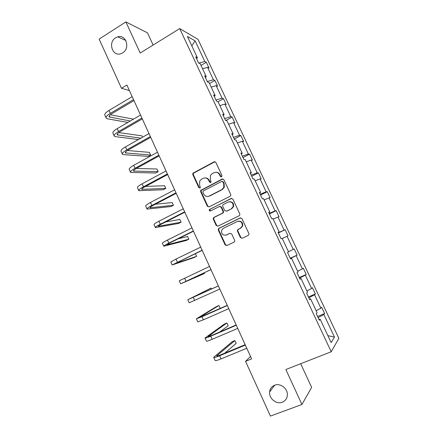 <?xml version="1.0" encoding="UTF-8"?>
<svg xmlns="http://www.w3.org/2000/svg" width="438" height="438" viewBox="0 0 438 438"><rect width="100%" height="100%" fill="white"/><g stroke="black" fill="none" stroke-linecap="round" stroke-linejoin="round"><path stroke-width="0.66" d="M274.571 385.243C271.669 386.486 270.022 388.72 269.622 391.95C268.768 398.465 276.433 404.701 282.329 402.215C285.401 400.923 287.082 398.553 287.377 395.098C287.925 388.605 280.265 382.757 274.571 385.243M115.676 37.756C107.513 42.459 112.681 57.247 121.227 53.573L122.602 52.894C130.524 48.459 126.1 33.994 117.707 36.841L115.676 37.756M221.551 176.881L221.967 175.583L215.857 162.421L214.116 161.803L192.873 173.262L192.802 174.598L198.781 187.606L199.98 188.055L200.363 187.661L199.608 185.088L199.733 180.976L201.469 179.246L203.194 178.348C205.537 177.417 207.371 178.085 208.702 180.363L209.484 182.055L210.694 182.498L211.105 182.077L210.322 179.52L210.388 175.512L212.211 173.634L213.958 172.72C216.334 171.773 218.19 172.446 219.537 174.729L220.325 176.437L221.551 176.881M240.418 237.555L242.198 238.245L248.258 235.354L248.976 234.445L248.877 233.514L241.957 218.622L240.177 217.949L218.929 228.335L218.283 229.063L218.338 230.147L225.099 244.869L226.851 245.559L234.045 242.132L234.735 241.3L234.653 240.309L231.724 233.969L229.966 233.284L226.402 235.009C222.898 235.611 221.289 234.051 221.579 230.328L223.325 228.324L237.325 221.497C240.725 220.818 242.389 222.296 242.313 225.92L240.446 228.225L238.086 229.364L237.396 230.202L237.478 231.198L240.418 237.555L242.247 238.217M153.13 45.043L147.475 32.828L125.865 21.9L140.198 53.047L179.706 28.596L331.216 351.758L285.855 369.53L301.935 404.477L270.432 416.1L245.559 361.355L251.631 358.892L126.889 85.043L121.496 88.301L129.396 90.546M125.865 21.9L99.136 39.097L121.496 88.301M230.114 196.262L230.766 195.512L230.716 194.417L223.889 179.711L222.137 179.076L200.681 190.437L200.659 191.691L207.338 206.227L209.063 206.878L230.114 196.262M232.896 199.104L239.767 213.903L239.843 214.91L239.153 215.748L217.927 226.156L216.191 225.488L213.311 219.219L213.279 218.091L213.903 217.401L222.416 213.175L223.062 212.441L223.013 211.346L221.086 207.174L219.345 206.517L210.503 210.946C209.556 211.105 209.15 210.678 209.287 209.671L231.127 198.452L232.896 199.104M301.935 404.477L311.642 387.378L300.687 363.721M318.984 319.505L320.173 319.253L319.357 320.298L316.258 313.685L317.09 312.688L310.58 298.82L309.699 299.712L306.616 293.142L307.52 292.299L301.048 278.519L300.101 279.263L297.035 272.737L298.01 272.042L291.582 258.354L290.569 258.946L287.525 252.463L288.56 251.916L282.176 238.321L281.097 238.765L278.075 232.326L279.17 231.926L272.83 218.414L271.686 218.721L268.686 212.321L269.846 212.063L263.545 198.644L262.34 198.803L259.356 192.446L260.583 192.331L254.319 178.994L253.054 179.016L250.087 172.698L251.379 172.725L245.154 159.476L243.829 159.355L240.884 153.081L242.23 153.245L236.049 140.083L234.659 139.826L231.735 133.59L233.147 133.891L227.004 120.811L225.554 120.417L222.646 114.225L224.114 114.663L218.014 101.665L216.503 101.14L213.618 94.986L215.146 95.555L209.085 82.645L207.513 81.983L204.645 75.867L206.232 76.573L200.21 63.74L198.584 62.946L195.731 56.874L197.374 57.706L187.393 36.447L195.129 40.887L204.82 61.484L206.336 62.256L209.074 68.06L207.568 67.332L213.416 79.76L214.883 80.411L217.631 86.253L216.186 85.64L222.066 98.145L223.479 98.676L226.243 104.551L224.853 104.063L230.771 116.645L232.129 117.05L234.91 122.963L233.574 122.602L239.531 135.265L240.834 135.545L243.632 141.496L242.351 141.255L248.346 153.995L249.589 154.149L252.408 160.138L251.182 160.023L257.21 172.846L258.404 172.868L261.24 178.896L260.068 178.912L266.134 191.811L267.268 191.707L270.12 197.773L269.009 197.916L275.119 210.902L276.192 210.667L279.061 216.766L278.004 217.045L284.152 230.109L285.165 229.742L288.056 235.879L287.06 236.29L293.246 249.441L294.205 248.937L297.112 255.113L296.176 255.661L302.401 268.894L303.293 268.253L306.222 274.467L305.346 275.157L311.61 288.472L312.442 287.689L315.387 293.947L314.577 294.774L320.879 308.171L321.651 307.252L324.613 313.553L323.863 314.517L334.473 337.068L331.139 342.604L320.173 319.253M179.706 28.596L197.992 39.338L338.864 338.377L331.216 351.758M316.165 310.717L320.879 308.171M308.801 297.796L314.577 294.774M309.425 299.138L310.58 298.82M306.868 290.92L311.61 288.472M299.537 278.064L305.346 275.157M299.931 278.902L301.048 278.519M297.632 271.242L302.401 268.894M290.334 258.453L296.176 255.661M290.498 258.798L291.582 258.354M288.456 251.697L293.246 249.441M282.253 238.486L287.06 236.29M278.272 232.748L284.152 230.109M273.17 219.142L278.004 217.045M278.135 232.452L279.17 231.926M269.206 213.426L275.119 210.902M264.147 199.925L269.009 197.916M268.839 212.654L269.846 212.063M260.194 194.226L266.134 191.811M255.184 180.828L260.068 178.912M259.608 192.983L260.583 192.331M251.242 175.151L257.21 172.846M246.271 161.852L251.182 160.023M250.437 173.437L251.379 172.725M242.34 156.191L248.346 153.995M237.418 142.991L242.351 141.255M241.322 154.017L242.23 153.245M233.498 137.351L239.531 135.265M228.62 124.25L233.574 122.602M232.266 134.723L233.147 133.891M224.716 118.627L230.771 116.645M219.876 105.629L224.853 104.063M223.27 115.555L224.114 114.663M215.983 100.023L222.066 98.145M211.182 87.118L216.186 85.64M214.33 96.502L215.146 95.555M207.305 81.528L213.416 79.76M202.548 68.722L207.568 67.332M205.449 77.575L206.232 76.573M198.89 63.099L204.82 61.484M195.129 40.887L191.817 45.875M250.509 356.428L245.559 361.355M196.624 58.769L197.374 57.706M318.119 317.66L323.863 314.517M334.473 337.068L327.881 335.667M200.993 65.41L206.336 62.256M209.49 83.516L214.883 80.411M218.047 101.731L223.479 98.676M225.849 120.499L232.129 117.05M234.297 139.043L240.834 135.545M243.002 157.592L249.589 154.149M251.757 176.257L258.404 172.868M260.572 195.03L267.268 191.707M269.436 213.925L276.192 210.667M278.36 232.939L285.165 229.742M290.23 258.228L297.112 255.113M299.285 277.522L306.222 274.467M308.396 296.937L315.387 293.947M317.561 316.471L324.613 313.553M221.376 176.947L219.986 174.735C219.142 173.109 217.85 172.293 216.104 172.276M205.214 177.905C206.988 177.877 208.313 178.688 209.172 180.352L210.558 182.558M215.014 161.699L193.372 173.267L193.3 174.603L199.274 187.584L199.876 188.099M222.92 178.956L201.168 190.41L201.146 191.658L207.815 206.161L208.91 206.944M222.876 181.929L221.65 181.485L203.292 190.941L202.887 192.216L203.708 194.001C205.028 196.279 206.862 196.963 209.211 196.06L221.798 189.632L223.802 187.415L223.714 183.73L222.876 181.929L223.32 181.918L222.252 181.409M208.023 196.443L209.211 196.06M223.32 181.918L224.157 183.714L224.245 187.393L222.241 189.605L209.682 196.016M219.953 206.386L221.535 207.108L223.457 211.269L223.506 212.364L222.86 213.092L214.363 217.314L213.739 217.998L213.771 219.126L216.646 225.384L217.889 226.178M231.773 198.315L210.18 209.145L209.758 209.605L210.486 210.957M231.341 208.74L233.125 206.648C233.377 202.904 231.746 201.376 228.242 202.055L223.325 204.519L222.685 205.241L222.728 206.353L224.656 210.525L226.408 211.187L231.768 208.669L233.553 206.583C233.952 203.391 232.622 201.765 229.55 201.704M231.768 208.669L226.846 211.116M238.25 221.201C241.415 220.971 242.904 222.509 242.723 225.816L240.856 228.116L238.502 229.249L237.812 230.087L237.894 231.078L240.829 237.423M226.096 235.14L226.402 235.009M229.966 233.284L226.84 234.883M240.676 217.817L219.378 228.225L218.737 228.954L218.786 230.038L225.543 244.722L226.939 245.521M106.045 117.844L104.923 115.342C104.293 114.165 105.668 112.522 109.04 110.42L132.177 96.65M127.858 122.432L107.387 118.791L106.21 118.211C105.596 117.05 106.971 115.424 110.349 113.327L133.513 99.59M133.973 100.592L111.936 113.639C109.686 115.035 108.761 116.119 109.171 116.897L130.278 121.025M110.327 114.745L133.437 119.185M114.137 135.84L112.988 133.283C112.418 132.227 113.831 130.666 117.231 128.602L140.56 115.052M138.435 139.552L115.424 136.651L114.285 136.169C113.721 135.128 115.145 133.585 118.55 131.526L141.907 118.008M142.317 118.912L120.1 131.75C117.827 133.119 116.875 134.154 117.247 134.849L140.855 138.178M142.531 137.231L141.896 135.829L118.797 132.588M122.273 153.941L121.102 151.334C120.587 150.398 122.043 148.92 125.476 146.9L148.991 133.568M150.71 137.34L128.318 149.971C126.024 151.313 125.044 152.293 125.377 152.906L150.617 155.036L148.197 156.371L123.505 154.625L122.405 154.236C121.895 153.322 123.363 151.855 126.801 149.84L150.349 136.547M150.617 155.036L149.407 152.375L127.436 150.497M130.464 172.156L129.265 169.49C128.805 168.679 130.305 167.283 133.771 165.301L157.477 152.2M159.158 155.89L136.579 168.307C134.269 169.621 133.256 170.541 133.557 171.072L158.178 171.685L155.742 173.005L130.579 172.413C130.124 171.619 131.635 170.24 135.101 168.263L158.841 155.194M158.178 171.685L156.963 169.008L136.322 168.449M138.698 190.481L137.477 187.76C137.072 187.075 138.616 185.761 142.115 183.823L166.018 170.946M167.661 174.548L144.896 186.752C142.558 188.039 141.523 188.904 141.781 189.353L165.783 188.428L163.325 189.725L138.797 190.7C138.403 190.032 139.952 188.734 143.456 186.802L167.393 173.963M165.783 188.428L164.562 185.739L145.553 186.402M146.987 208.921L145.739 206.139C145.389 205.581 146.982 204.354 150.508 202.455L174.609 189.807M176.213 193.328L153.262 205.307C150.907 206.566 149.84 207.377 150.059 207.738L173.426 205.263L170.957 206.539L147.069 209.096C146.73 208.559 148.329 207.344 151.86 205.455L175.994 192.846M173.426 205.263L172.2 202.559L155.26 204.267M155.326 227.47L154.05 224.634C153.76 224.201 155.397 223.062 158.956 221.206L183.259 208.795M184.82 212.222L161.682 223.982C159.301 225.214 158.206 225.964 158.386 226.243L181.118 222.192L178.627 223.446L155.386 227.607C155.107 227.196 156.749 226.068 160.319 224.223L184.65 211.844M181.118 222.192L179.881 219.471L165.816 221.88M163.719 246.134L162.416 243.238C162.18 242.937 163.861 241.88 167.458 240.068L191.959 227.897M193.481 231.231L170.152 242.767L166.769 244.853L188.849 239.214L186.336 240.451L163.757 246.227C163.538 245.953 165.225 244.908 168.827 243.106L193.361 230.968M188.849 239.214L187.606 236.482L178.156 238.809M172.156 264.908L170.831 261.957L176.01 259.05L200.714 247.12M202.192 250.361L175.195 263.583L196.624 256.334L194.094 257.549L172.183 264.968L202.126 250.207M196.624 256.334L195.397 253.629M180.653 283.802L179.295 280.791L209.528 266.463M210.963 269.616L183.675 282.428L204.442 273.553L180.659 283.819L210.946 269.573M204.442 273.553L204.108 272.819M211.466 289.02L211.039 288.084L187.814 299.74L218.392 285.926M187.825 299.756L189.183 302.789L219.821 289.058M218.37 285.877L190.842 298.338L211.039 288.084M219.208 308.905L220.21 308.275L218.94 305.478L216.361 306.627L196.388 318.804L201.995 316.712L227.317 305.521M196.416 318.869L197.762 321.875L203.396 319.822L228.756 308.67M227.24 305.352L199.416 317.397L218.94 305.478M219.69 332.015L228.165 325.784L226.889 322.976L224.283 324.098L205.011 337.994C205.083 338.366 206.999 337.764 210.76 336.176L236.301 325.237M205.055 338.098L206.397 341.076C206.479 341.476 208.4 340.884 212.173 339.308L237.746 328.407M236.17 324.952L211.893 335.355L208.05 336.57L226.889 322.976M224.771 353.137L236.164 343.397L234.877 340.567L232.255 341.667L213.689 357.298C213.821 357.813 215.786 357.304 219.586 355.76L245.34 345.078M213.755 357.446L215.085 360.403C215.228 360.939 217.199 360.447 221.009 358.914L246.791 348.27M245.154 344.679L220.675 354.84C218.14 355.87 216.826 356.209 216.733 355.864L234.877 340.567M219.986 174.735L219.537 174.729M209.955 182.044L209.484 182.055M209.172 180.352L208.702 180.363M199.274 187.584L198.781 187.606M193.3 174.603L192.802 174.598M193.875 172.786L193.377 172.775M214.582 161.836L214.116 161.803M220.774 176.437L220.325 176.437M207.815 206.161L207.338 206.227M201.146 191.658L200.659 191.691M201.726 189.846L201.239 189.873M222.581 179.071L222.137 179.076M222.241 189.605L221.798 189.632M224.157 183.714L223.714 183.73M216.646 225.384L216.191 225.488M213.771 219.126L213.311 219.219M214.363 217.314L213.903 217.401M222.86 213.092L222.416 213.175M223.457 211.269L223.013 211.346M221.535 207.108L221.086 207.174M210.18 209.145L209.709 209.216M231.554 198.403L231.127 198.452M237.894 231.078L237.478 231.198M238.502 229.249L238.086 229.364M240.856 228.116L240.446 228.225M225.543 244.722L225.099 244.869M218.786 230.038L218.338 230.147M219.378 228.225L218.929 228.335M240.588 217.856L240.177 217.949M109.04 110.42L110.349 113.327M109.292 115.84L109.938 117.28M117.231 128.602L118.55 131.526M117.411 133.875L117.992 135.167M125.476 146.9L126.801 149.84M125.58 152.019L126.095 153.163M133.771 165.301L135.101 168.263M133.798 170.273L134.247 171.269M142.115 183.823L143.456 186.802M142.065 188.636L142.443 189.479M150.508 202.455L151.86 205.455M150.382 207.108L150.694 207.804M158.956 221.206L160.319 224.223M158.753 225.701L158.994 226.238M167.458 240.068L168.827 243.106M167.174 244.404L167.343 244.782M176.01 259.05L177.385 262.105M184.617 278.152L186.002 281.223M193.278 297.375L194.669 300.463M201.995 316.712L203.396 319.822M210.76 336.176L212.173 339.308M208.483 336.16L208.669 336.57M219.586 355.76L221.009 358.914M217.138 355.382L217.401 355.957M274.692 385.194L269.622 391.95M193.372 173.267L192.873 173.262M201.168 190.41L200.681 190.437M224.245 187.393L223.802 187.415M213.739 217.998L213.279 218.091M223.506 212.364L223.062 212.441M209.758 209.605L209.287 209.671M233.553 206.583L233.125 206.648M237.812 230.087L237.396 230.202M242.723 225.816L242.313 225.92M218.737 228.954L218.283 229.063M125.799 40.438L117.707 36.841"/></g></svg>
